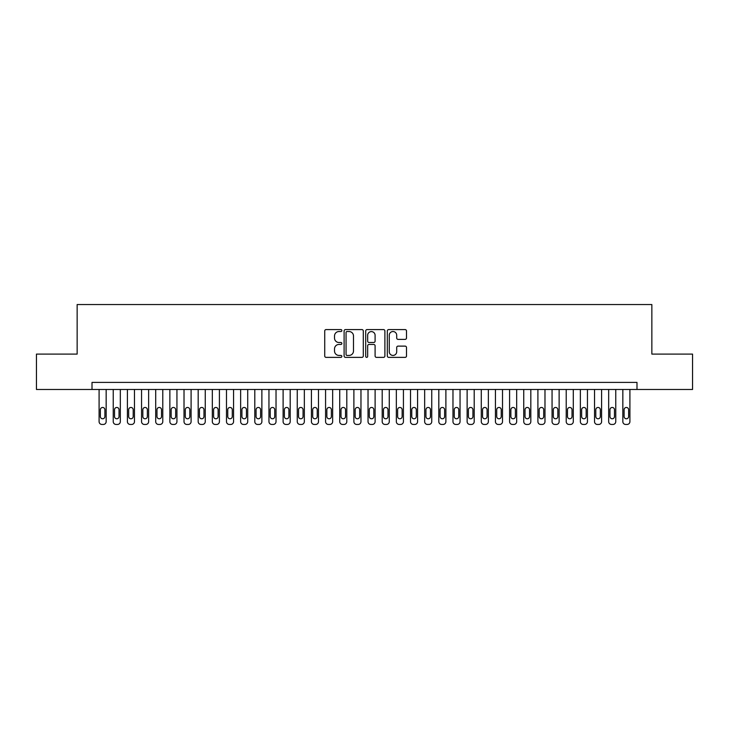 <?xml version="1.0" encoding="UTF-8"?>
<svg xmlns="http://www.w3.org/2000/svg" width="729" height="729" viewBox="0 0 729 729"><rect width="100%" height="100%" fill="white"/><g stroke="black" fill="none" stroke-linecap="round" stroke-linejoin="round"><path stroke-width="1.09" d="M341.855 330.556A0.975 0.975 0 0 0 340.88 329.581L326.118 329.581A1.385 1.385 0 0 0 324.724 330.975L324.724 355.98A1.385 1.385 0 0 0 326.118 357.374L340.88 357.374A0.975 0.975 0 0 0 341.855 356.399A0.975 0.975 0 0 0 340.88 355.433L338.967 355.433A4.447 4.447 0 0 1 334.52 350.986L334.52 348.899A4.447 4.447 0 0 1 338.967 344.452L340.88 344.452A0.975 0.975 0 0 0 341.855 343.477A0.975 0.975 0 0 0 340.88 342.502L338.967 342.502A4.447 4.447 0 0 1 334.52 338.065L334.52 335.978A4.447 4.447 0 0 1 338.967 331.531L340.88 331.531A0.975 0.975 0 0 0 341.855 330.556M405.105 339.377A1.385 1.385 0 0 0 406.5 337.992L406.5 330.975A1.385 1.385 0 0 0 405.105 329.581L388.712 329.581A1.385 1.385 0 0 0 387.318 330.975L387.318 355.98A1.385 1.385 0 0 0 388.712 357.374L405.105 357.374A1.385 1.385 0 0 0 406.5 355.98L406.5 347.505A1.385 1.385 0 0 0 405.105 346.12L398.089 346.12A1.385 1.385 0 0 0 396.704 347.505L396.704 351.715A3.718 3.718 0 0 1 392.986 355.433A3.718 3.718 0 0 1 389.268 351.715L389.268 335.249A3.718 3.718 0 0 1 392.986 331.531A3.718 3.718 0 0 1 396.704 335.249L396.704 337.992A1.385 1.385 0 0 0 398.089 339.377L405.105 339.377M92.009 389.486L36.45 389.486L36.45 354.094L77.146 354.094L77.146 304.549L651.854 304.549L651.854 354.094L692.55 354.094L692.55 389.486L636.991 389.486L636.991 382.406L92.009 382.406L92.009 389.486L636.991 389.486M363.288 330.975A1.385 1.385 0 0 0 361.894 329.581L345.5 329.581A1.385 1.385 0 0 0 344.106 330.975L344.106 355.98A1.385 1.385 0 0 0 345.5 357.374L361.894 357.374A1.385 1.385 0 0 0 363.288 355.98L363.288 330.975M367.106 329.581L383.5 329.581A1.385 1.385 0 0 1 384.894 330.975L384.894 355.98A1.385 1.385 0 0 1 383.5 357.374L376.483 357.374A1.385 1.385 0 0 1 375.098 355.98L375.098 345.838A1.385 1.385 0 0 0 373.704 344.452L369.047 344.452A1.385 1.385 0 0 0 367.662 345.838L367.662 356.399A0.975 0.975 0 0 1 366.687 357.374A0.975 0.975 0 0 1 365.712 356.399L365.712 330.975A1.385 1.385 0 0 1 367.106 329.581M347.031 331.531A0.975 0.975 0 0 0 346.056 332.506L346.056 354.458A0.975 0.975 0 0 0 347.031 355.433L349.045 355.433A4.447 4.447 0 0 0 353.492 350.986L353.492 335.978A4.447 4.447 0 0 0 349.045 331.531L347.031 331.531M375.098 335.313A3.718 3.718 0 0 0 371.38 331.604A3.718 3.718 0 0 0 367.662 335.313L367.662 341.117A1.385 1.385 0 0 0 369.047 342.502L373.704 342.502A1.385 1.385 0 0 0 375.098 341.117L375.098 335.313M106.161 389.486L106.161 421.617A2.834 2.834 90.5 0 1 103.336 424.451L101.914 424.451A2.834 2.834 90.5 0 1 99.089 421.617L99.089 389.486M104.894 416.523L104.894 409.725A2.269 2.269 90.5 0 0 102.625 407.465A2.269 2.269 90.5 0 0 100.365 409.725L100.365 416.523A2.269 2.269 90.5 0 0 102.625 418.783A2.269 2.269 90.5 0 0 104.894 416.523M120.321 389.486L120.321 421.617A2.834 2.834 90.5 0 1 117.487 424.451L116.075 424.451A2.834 2.834 90.5 0 1 113.241 421.617L113.241 389.486M119.046 416.523L119.046 409.725A2.269 2.269 90.5 0 0 116.786 407.465A2.269 2.269 90.5 0 0 114.517 409.725L114.517 416.523A2.269 2.269 90.5 0 0 116.786 418.783A2.269 2.269 90.5 0 0 119.046 416.523M134.473 389.486L134.473 421.617A2.834 2.834 90.5 0 1 131.648 424.451L130.227 424.451A2.834 2.834 90.5 0 1 127.402 421.617L127.402 389.486M133.197 416.523L133.197 409.725A2.269 2.269 90.5 0 0 130.938 407.465A2.269 2.269 90.5 0 0 128.668 409.725L128.668 416.523A2.269 2.269 90.5 0 0 130.938 418.783A2.269 2.269 90.5 0 0 133.197 416.523M148.634 389.486L148.634 421.617A2.834 2.834 90.5 0 1 145.8 424.451L144.388 424.451A2.834 2.834 90.5 0 1 141.554 421.617L141.554 389.486M147.358 416.523L147.358 409.725A2.269 2.269 90.5 0 0 145.089 407.465A2.269 2.269 90.5 0 0 142.829 409.725L142.829 416.523A2.269 2.269 90.5 0 0 145.089 418.783A2.269 2.269 90.5 0 0 147.358 416.523M162.786 389.486L162.786 421.617A2.834 2.834 90.5 0 1 159.952 424.451L158.539 424.451A2.834 2.834 90.5 0 1 155.705 421.617L155.705 389.486M161.51 416.523L161.51 409.725A2.269 2.269 90.5 0 0 159.25 407.465A2.269 2.269 90.5 0 0 156.981 409.725L156.981 416.523A2.269 2.269 90.5 0 0 159.25 418.783A2.269 2.269 90.5 0 0 161.51 416.523M176.937 389.486L176.937 421.617A2.834 2.834 90.5 0 1 174.113 424.451L172.691 424.451A2.834 2.834 90.5 0 1 169.866 421.617L169.866 389.486M175.671 416.523L175.671 409.725A2.269 2.269 90.5 0 0 173.402 407.465A2.269 2.269 90.5 0 0 171.142 409.725L171.142 416.523A2.269 2.269 90.5 0 0 173.402 418.783A2.269 2.269 90.5 0 0 175.671 416.523M191.098 389.486L191.098 421.617A2.834 2.834 90.5 0 1 188.264 424.451L186.852 424.451A2.834 2.834 90.5 0 1 184.018 421.617L184.018 389.486M189.822 416.523L189.822 409.725A2.269 2.269 90.5 0 0 187.563 407.465A2.269 2.269 90.5 0 0 185.294 409.725L185.294 416.523A2.269 2.269 90.5 0 0 187.563 418.783A2.269 2.269 90.5 0 0 189.822 416.523M205.25 389.486L205.25 421.617A2.834 2.834 90.5 0 1 202.425 424.451L201.004 424.451A2.834 2.834 90.5 0 1 198.179 421.617L198.179 389.486M203.974 416.523L203.974 409.725A2.269 2.269 90.5 0 0 201.714 407.465A2.269 2.269 90.5 0 0 199.445 409.725L199.445 416.523A2.269 2.269 90.5 0 0 201.714 418.783A2.269 2.269 90.5 0 0 203.974 416.523M219.411 389.486L219.411 421.617A2.834 2.834 90.5 0 1 216.577 424.451L215.164 424.451A2.834 2.834 90.5 0 1 212.33 421.617L212.33 389.486M218.135 416.523L218.135 409.725A2.269 2.269 90.5 0 0 215.866 407.465A2.269 2.269 90.5 0 0 213.606 409.725L213.606 416.523A2.269 2.269 90.5 0 0 215.866 418.783A2.269 2.269 90.5 0 0 218.135 416.523M233.562 389.486L233.562 421.617A2.834 2.834 90.5 0 1 230.728 424.451L229.316 424.451A2.834 2.834 90.5 0 1 226.482 421.617L226.482 389.486M232.287 416.523L232.287 409.725A2.269 2.269 90.5 0 0 230.027 407.465A2.269 2.269 90.5 0 0 227.758 409.725L227.758 416.523A2.269 2.269 90.5 0 0 230.027 418.783A2.269 2.269 90.5 0 0 232.287 416.523M247.714 389.486L247.714 421.617A2.834 2.834 90.5 0 1 244.889 424.451L243.468 424.451A2.834 2.834 90.5 0 1 240.643 421.617L240.643 389.486M246.448 416.523L246.448 409.725A2.269 2.269 90.5 0 0 244.179 407.465A2.269 2.269 90.5 0 0 241.919 409.725L241.919 416.523A2.269 2.269 90.5 0 0 244.179 418.783A2.269 2.269 90.5 0 0 246.448 416.523M261.875 389.486L261.875 421.617A2.834 2.834 90.5 0 1 259.041 424.451L257.629 424.451A2.834 2.834 90.5 0 1 254.795 421.617L254.795 389.486M260.599 416.523L260.599 409.725A2.269 2.269 90.5 0 0 258.339 407.465A2.269 2.269 90.5 0 0 256.07 409.725L256.07 416.523A2.269 2.269 90.5 0 0 258.339 418.783A2.269 2.269 90.5 0 0 260.599 416.523M276.027 389.486L276.027 421.617A2.834 2.834 90.5 0 1 273.202 424.451L271.78 424.451A2.834 2.834 90.5 0 1 268.955 421.617L268.955 389.486M274.751 416.523L274.751 409.725A2.269 2.269 90.5 0 0 272.491 407.465A2.269 2.269 90.5 0 0 270.222 409.725L270.222 416.523A2.269 2.269 90.5 0 0 272.491 418.783A2.269 2.269 90.5 0 0 274.751 416.523M290.188 389.486L290.188 421.617A2.834 2.834 90.5 0 1 287.354 424.451L285.941 424.451A2.834 2.834 90.5 0 1 283.107 421.617L283.107 389.486M288.912 416.523L288.912 409.725A2.269 2.269 90.5 0 0 286.643 407.465A2.269 2.269 90.5 0 0 284.383 409.725L284.383 416.523A2.269 2.269 90.5 0 0 286.643 418.783A2.269 2.269 90.5 0 0 288.912 416.523M304.339 389.486L304.339 421.617A2.834 2.834 90.5 0 1 301.505 424.451L300.093 424.451A2.834 2.834 90.5 0 1 297.259 421.617L297.259 389.486M303.064 416.523L303.064 409.725A2.269 2.269 90.5 0 0 300.804 407.465A2.269 2.269 90.5 0 0 298.535 409.725L298.535 416.523A2.269 2.269 90.5 0 0 300.804 418.783A2.269 2.269 90.5 0 0 303.064 416.523M318.491 389.486L318.491 421.617A2.834 2.834 90.5 0 1 315.666 424.451L314.245 424.451A2.834 2.834 90.5 0 1 311.42 421.617L311.42 389.486M317.224 416.523L317.224 409.725A2.269 2.269 90.5 0 0 314.955 407.465A2.269 2.269 90.5 0 0 312.695 409.725L312.695 416.523A2.269 2.269 90.5 0 0 314.955 418.783A2.269 2.269 90.5 0 0 317.224 416.523M332.652 389.486L332.652 421.617A2.834 2.834 90.5 0 1 329.818 424.451L328.405 424.451A2.834 2.834 90.5 0 1 325.571 421.617L325.571 389.486M331.376 416.523L331.376 409.725A2.269 2.269 90.5 0 0 329.116 407.465A2.269 2.269 90.5 0 0 326.847 409.725L326.847 416.523A2.269 2.269 90.5 0 0 329.116 418.783A2.269 2.269 90.5 0 0 331.376 416.523M346.804 389.486L346.804 421.617A2.834 2.834 90.5 0 1 343.979 424.451L342.557 424.451A2.834 2.834 90.5 0 1 339.732 421.617L339.732 389.486M345.528 416.523L345.528 409.725A2.269 2.269 90.5 0 0 343.268 407.465A2.269 2.269 90.5 0 0 340.999 409.725L340.999 416.523A2.269 2.269 90.5 0 0 343.268 418.783A2.269 2.269 90.5 0 0 345.528 416.523M360.964 389.486L360.964 421.617A2.834 2.834 90.5 0 1 358.13 424.451L356.718 424.451A2.834 2.834 90.5 0 1 353.884 421.617L353.884 389.486M359.689 416.523L359.689 409.725A2.269 2.269 90.5 0 0 357.42 407.465A2.269 2.269 90.5 0 0 355.16 409.725L355.16 416.523A2.269 2.269 90.5 0 0 357.42 418.783A2.269 2.269 90.5 0 0 359.689 416.523M375.116 389.486L375.116 421.617A2.834 2.834 90.5 0 1 372.282 424.451L370.87 424.451A2.834 2.834 90.5 0 1 368.036 421.617L368.036 389.486M373.84 416.523L373.84 409.725A2.269 2.269 90.5 0 0 371.58 407.465A2.269 2.269 90.5 0 0 369.311 409.725L369.311 416.523A2.269 2.269 90.5 0 0 371.58 418.783A2.269 2.269 90.5 0 0 373.84 416.523M389.268 389.486L389.268 421.617A2.834 2.834 90.5 0 1 386.443 424.451L385.021 424.451A2.834 2.834 90.5 0 1 382.196 421.617L382.196 389.486M388.001 416.523L388.001 409.725A2.269 2.269 90.5 0 0 385.732 407.465A2.269 2.269 90.5 0 0 383.472 409.725L383.472 416.523A2.269 2.269 90.5 0 0 385.732 418.783A2.269 2.269 90.5 0 0 388.001 416.523M403.429 389.486L403.429 421.617A2.834 2.834 90.5 0 1 400.595 424.451L399.182 424.451A2.834 2.834 90.5 0 1 396.348 421.617L396.348 389.486M402.153 416.523L402.153 409.725A2.269 2.269 90.5 0 0 399.884 407.465A2.269 2.269 90.5 0 0 397.624 409.725L397.624 416.523A2.269 2.269 90.5 0 0 399.884 418.783A2.269 2.269 90.5 0 0 402.153 416.523M417.58 389.486L417.58 421.617A2.834 2.834 90.5 0 1 414.755 424.451L413.334 424.451A2.834 2.834 90.5 0 1 410.509 421.617L410.509 389.486M416.305 416.523L416.305 409.725A2.269 2.269 90.5 0 0 414.045 407.465A2.269 2.269 90.5 0 0 411.776 409.725L411.776 416.523A2.269 2.269 90.5 0 0 414.045 418.783A2.269 2.269 90.5 0 0 416.305 416.523M431.741 389.486L431.741 421.617A2.834 2.834 90.5 0 1 428.907 424.451L427.495 424.451A2.834 2.834 90.5 0 1 424.661 421.617L424.661 389.486M430.465 416.523L430.465 409.725A2.269 2.269 90.5 0 0 428.196 407.465A2.269 2.269 90.5 0 0 425.936 409.725L425.936 416.523A2.269 2.269 90.5 0 0 428.196 418.783A2.269 2.269 90.5 0 0 430.465 416.523M445.893 389.486L445.893 421.617A2.834 2.834 90.5 0 1 443.059 424.451L441.646 424.451A2.834 2.834 90.5 0 1 438.812 421.617L438.812 389.486M444.617 416.523L444.617 409.725A2.269 2.269 90.5 0 0 442.357 407.465A2.269 2.269 90.5 0 0 440.088 409.725L440.088 416.523A2.269 2.269 90.5 0 0 442.357 418.783A2.269 2.269 90.5 0 0 444.617 416.523M460.045 389.486L460.045 421.617A2.834 2.834 90.5 0 1 457.22 424.451L455.798 424.451A2.834 2.834 90.5 0 1 452.973 421.617L452.973 389.486M458.778 416.523L458.778 409.725A2.269 2.269 90.5 0 0 456.509 407.465A2.269 2.269 90.5 0 0 454.249 409.725L454.249 416.523A2.269 2.269 90.5 0 0 456.509 418.783A2.269 2.269 90.5 0 0 458.778 416.523M474.205 389.486L474.205 421.617A2.834 2.834 90.5 0 1 471.371 424.451L469.959 424.451A2.834 2.834 90.5 0 1 467.125 421.617L467.125 389.486M472.93 416.523L472.93 409.725A2.269 2.269 90.5 0 0 470.661 407.465A2.269 2.269 90.5 0 0 468.401 409.725L468.401 416.523A2.269 2.269 90.5 0 0 470.661 418.783A2.269 2.269 90.5 0 0 472.93 416.523M488.357 389.486L488.357 421.617A2.834 2.834 90.5 0 1 485.532 424.451L484.111 424.451A2.834 2.834 90.5 0 1 481.286 421.617L481.286 389.486M487.081 416.523L487.081 409.725A2.269 2.269 90.5 0 0 484.821 407.465A2.269 2.269 90.5 0 0 482.552 409.725L482.552 416.523A2.269 2.269 90.5 0 0 484.821 418.783A2.269 2.269 90.5 0 0 487.081 416.523M502.518 389.486L502.518 421.617A2.834 2.834 90.5 0 1 499.684 424.451L498.271 424.451A2.834 2.834 90.5 0 1 495.438 421.617L495.438 389.486M501.242 416.523L501.242 409.725A2.269 2.269 90.5 0 0 498.973 407.465A2.269 2.269 90.5 0 0 496.713 409.725L496.713 416.523A2.269 2.269 90.5 0 0 498.973 418.783A2.269 2.269 90.5 0 0 501.242 416.523M516.67 389.486L516.67 421.617A2.834 2.834 90.5 0 1 513.836 424.451L512.423 424.451A2.834 2.834 90.5 0 1 509.589 421.617L509.589 389.486M515.394 416.523L515.394 409.725A2.269 2.269 90.5 0 0 513.134 407.465A2.269 2.269 90.5 0 0 510.865 409.725L510.865 416.523A2.269 2.269 90.5 0 0 513.134 418.783A2.269 2.269 90.5 0 0 515.394 416.523M530.821 389.486L530.821 421.617A2.834 2.834 90.5 0 1 527.996 424.451L526.575 424.451A2.834 2.834 90.5 0 1 523.75 421.617L523.75 389.486M529.555 416.523L529.555 409.725A2.269 2.269 90.5 0 0 527.286 407.465A2.269 2.269 90.5 0 0 525.026 409.725L525.026 416.523A2.269 2.269 90.5 0 0 527.286 418.783A2.269 2.269 90.5 0 0 529.555 416.523M544.982 389.486L544.982 421.617A2.834 2.834 90.5 0 1 542.148 424.451L540.736 424.451A2.834 2.834 90.5 0 1 537.902 421.617L537.902 389.486M543.706 416.523L543.706 409.725A2.269 2.269 90.5 0 0 541.437 407.465A2.269 2.269 90.5 0 0 539.178 409.725L539.178 416.523A2.269 2.269 90.5 0 0 541.437 418.783A2.269 2.269 90.5 0 0 543.706 416.523M559.134 389.486L559.134 421.617A2.834 2.834 90.5 0 1 556.309 424.451L554.887 424.451A2.834 2.834 90.5 0 1 552.063 421.617L552.063 389.486M557.858 416.523L557.858 409.725A2.269 2.269 90.5 0 0 555.598 407.465A2.269 2.269 90.5 0 0 553.329 409.725L553.329 416.523A2.269 2.269 90.5 0 0 555.598 418.783A2.269 2.269 90.5 0 0 557.858 416.523M573.295 389.486L573.295 421.617A2.834 2.834 90.5 0 1 570.461 424.451L569.048 424.451A2.834 2.834 90.5 0 1 566.214 421.617L566.214 389.486M572.019 416.523L572.019 409.725A2.269 2.269 90.5 0 0 569.75 407.465A2.269 2.269 90.5 0 0 567.49 409.725L567.49 416.523A2.269 2.269 90.5 0 0 569.75 418.783A2.269 2.269 90.5 0 0 572.019 416.523M587.446 389.486L587.446 421.617A2.834 2.834 90.5 0 1 584.612 424.451L583.2 424.451A2.834 2.834 90.5 0 1 580.366 421.617L580.366 389.486M586.171 416.523L586.171 409.725A2.269 2.269 90.5 0 0 583.911 407.465A2.269 2.269 90.5 0 0 581.642 409.725L581.642 416.523A2.269 2.269 90.5 0 0 583.911 418.783A2.269 2.269 90.5 0 0 586.171 416.523M601.598 389.486L601.598 421.617A2.834 2.834 90.5 0 1 598.773 424.451L597.352 424.451A2.834 2.834 90.5 0 1 594.527 421.617L594.527 389.486M600.332 416.523L600.332 409.725A2.269 2.269 90.5 0 0 598.062 407.465A2.269 2.269 90.5 0 0 595.803 409.725L595.803 416.523A2.269 2.269 90.5 0 0 598.062 418.783A2.269 2.269 90.5 0 0 600.332 416.523M615.759 389.486L615.759 421.617A2.834 2.834 90.5 0 1 612.925 424.451L611.513 424.451A2.834 2.834 90.5 0 1 608.679 421.617L608.679 389.486M614.483 416.523L614.483 409.725A2.269 2.269 90.5 0 0 612.214 407.465A2.269 2.269 90.5 0 0 609.954 409.725L609.954 416.523A2.269 2.269 90.5 0 0 612.214 418.783A2.269 2.269 90.5 0 0 614.483 416.523M629.911 389.486L629.911 421.617A2.834 2.834 90.5 0 1 627.086 424.451L625.664 424.451A2.834 2.834 90.5 0 1 622.839 421.617L622.839 389.486M628.635 416.523L628.635 409.725A2.269 2.269 90.5 0 0 626.375 407.465A2.269 2.269 90.5 0 0 624.106 409.725L624.106 416.523A2.269 2.269 90.5 0 0 626.375 418.783A2.269 2.269 90.5 0 0 628.635 416.523"/></g></svg>
